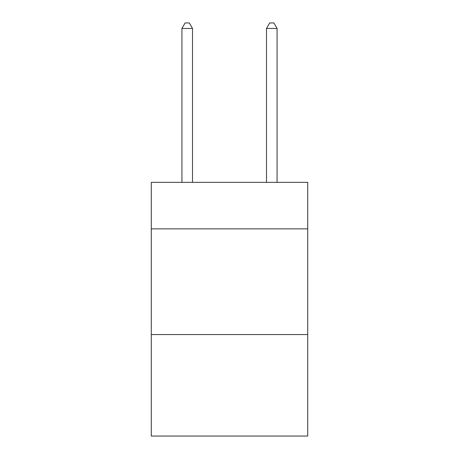 <?xml version="1.0" encoding="UTF-8"?>
<svg xmlns="http://www.w3.org/2000/svg" width="459" height="459" viewBox="0 0 459 459"><rect width="100%" height="100%" fill="white"/><g stroke="black" fill="none" stroke-linecap="round" stroke-linejoin="round"><path stroke-width="0.69" d="M307.725 228.863L307.725 182.355L151.275 182.355L151.275 228.863L307.725 228.863L307.725 436.05L151.275 436.05L151.275 228.863M307.725 334.571L151.275 334.571M192.505 182.355L192.505 28.447L181.93 28.447L181.93 182.355M181.93 28.447L185.103 22.95L189.332 22.95L192.505 28.447M277.07 182.355L277.07 28.447L266.495 28.447L266.495 182.355M266.495 28.447L269.668 22.95L273.897 22.95L277.07 28.447"/></g></svg>
